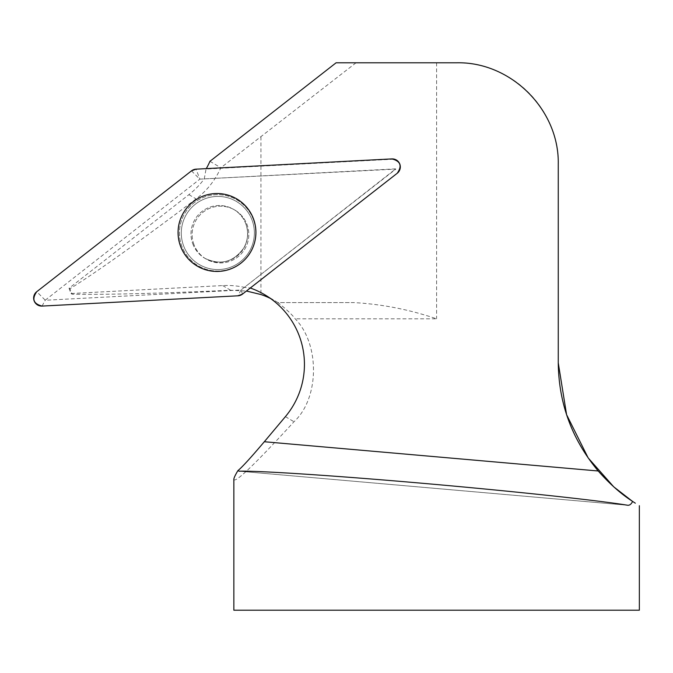 <?xml version="1.0" encoding="UTF-8"?>
<svg xmlns="http://www.w3.org/2000/svg" width="673" height="673" viewBox="0 0 673 673"><rect width="100%" height="100%" fill="white"/><g stroke="black" fill="none" stroke-linecap="round" stroke-linejoin="round"><path stroke-width="0.5" stroke-dasharray="3.37 2.52" d="M204.256 178.892L206.047 169.041L392.039 159.291A7.739 7.723 -59.3 0 1 397.179 173.104L250.112 287.951L244.417 287.371L395.766 168.856L204.256 178.892A81.097 80.937 120.7 0 1 188.911 194.648L69.041 288.254L69.916 288.767L72.154 294.202C101.547 294.875 162.799 293.344 230.595 290.248L246.436 291.03M209.951 161.301L220.845 167.762C215.15 180.347 206.905 190.728 196.104 198.914C138.209 242.507 96.146 272.456 69.916 288.767M69.041 288.254L71.002 293.521L222.704 285.571A81.097 80.937 120.7 0 1 244.417 287.371M71.002 293.521L72.154 294.202M233.851 479.344C234.776 483.651 254.823 464.446 294 421.744C319.608 398.256 319.936 343.878 295.178 318.817C291.047 312.802 277.318 301.941 277.705 302.598L353.897 302.598C381.877 304.154 409.445 309.563 436.6 318.817L295.178 318.817M270.437 298.425A81.256 81.097 30.7 0 1 277.966 302.598L353.897 302.598M558.254 362.856L558.254 164.162C558.161 107.991 512.532 62.774 456.874 62.791L336.105 62.791M635.329 503.194L632.595 501.444M233.851 610.209L639.35 610.209M356.025 62.791L220.845 167.762M193.9 244.484A28.384 28.325 120.7 0 1 234.944 210.136A28.384 28.325 120.7 0 1 244.829 249.002A28.384 28.325 120.7 0 1 193.9 244.484A28.384 28.325 -59.3 0 0 244.829 249.002A28.384 28.325 -59.3 0 0 202.304 212.803A28.384 28.325 -59.3 0 0 193.9 244.484M199.898 179.119L395.859 169.108L241.027 289.987L45.158 300.251L199.898 179.119L196.02 169.167M188.911 194.648L196.104 198.914M222.704 285.571L230.595 290.248M285.402 416.637L294 421.744M436.6 62.791L436.6 318.817M627.421 505.213L239.235 471.201M260.939 136.829L260.939 294.53M253.342 219.474A38.21 38.134 -59.3 0 0 188.188 208.554A38.21 38.134 -59.3 0 0 211.213 270.504A38.21 38.134 -59.3 0 0 253.342 219.474A38.21 38.134 120.7 0 1 211.213 270.504A38.21 38.134 120.7 0 1 188.188 208.554A38.21 38.134 120.7 0 1 253.342 219.474M252.089 220.189A36.594 36.519 120.7 0 1 211.743 269.065A36.594 36.519 120.7 0 1 189.685 209.732A36.594 36.519 120.7 0 1 252.089 220.189A36.594 36.519 -59.3 0 0 189.685 209.732A36.594 36.519 -59.3 0 0 211.743 269.065A36.594 36.519 -59.3 0 0 252.089 220.189M192.772 243.819A28.384 28.325 -59.3 0 0 237.493 255.639A28.384 28.325 -59.3 0 0 233.817 209.471A28.384 28.325 -59.3 0 0 192.772 243.819A28.384 28.325 120.7 0 1 233.817 209.471A28.384 28.325 120.7 0 1 237.493 255.639A28.384 28.325 120.7 0 1 192.772 243.819M45.066 299.998L36.737 291.703M191.494 170.858L199.822 179.144M241.027 289.987L237.948 295.809M42.079 306.08L45.158 300.251M242.473 294.118L241.102 289.954M264.834 294.782L276.334 301.605M239.033 471.193L627.665 505.246M245.83 223.873C248.732 232.168 248.051 240.202 243.794 247.975C233.523 262.218 220.542 265.658 204.853 258.297L205.98 258.962L204.853 258.297C220.542 265.658 233.523 262.218 243.794 247.975C248.051 240.202 248.732 232.168 245.83 223.873C243.458 217.682 239.453 212.887 233.817 209.471C239.453 212.887 243.458 217.682 245.83 223.873M234.944 210.136L233.817 209.471L234.944 210.136"/><path stroke-width="1.01" d="M250.289 288.01A81.097 80.937 120.7 0 1 285.402 416.637L264.321 441.732L598.221 470.991C572.075 439.688 558.75 403.64 558.254 362.856L558.254 164.162C559.389 109.977 511.059 61.655 456.874 62.791L336.105 62.791L209.951 161.301A81.097 80.937 120.7 0 1 206.325 168.553M246.436 291.03L260.939 294.53A81.256 81.097 30.7 0 1 270.437 298.425M598.221 470.991C609.738 483.98 621.204 494.125 632.612 501.41L635.329 503.194M632.595 501.444L613.742 486.84L588.185 457.943L566.59 414.686L558.254 362.856M639.35 505.684L639.35 610.209L233.851 610.209L233.851 479.344C233.859 478.023 235.205 475.13 237.88 470.671C242.187 467.121 251.004 457.472 264.321 441.732M632.612 501.41C631.232 504.279 629.499 505.549 627.421 505.213C597.935 500.333 512.582 491.181 425.067 483.508C337.535 475.836 259.147 470.646 239.235 471.201L239.024 471.193M239.235 471.201L237.88 470.671M253.46 218.86A38.958 38.883 -59.3 0 0 190.181 204.331A38.958 38.883 -59.3 0 0 201.631 268.3A38.958 38.883 -59.3 0 0 253.46 218.86A38.984 38.899 -59.3 0 0 203.414 195.994A38.984 38.899 -59.3 0 0 180.499 246.133A38.984 38.899 -59.3 0 0 230.545 268.981A38.984 38.899 -59.3 0 0 253.469 218.843M391.888 158.904L196.02 169.167A8.051 8.034 -59.3 0 0 191.494 170.858L36.737 291.703A8.051 8.034 -59.3 0 0 42.079 306.08L237.948 295.809A8.051 8.034 -59.3 0 0 242.473 294.118L397.23 173.272A8.051 8.034 -59.3 0 0 391.888 158.904M237.939 295.809L242.482 294.109L397.205 173.289C402.345 165.903 400.561 161.108 391.854 158.904L196.028 169.167L191.485 170.866L36.763 291.687C31.623 299.073 33.406 303.868 42.113 306.072L237.939 295.809"/></g></svg>
